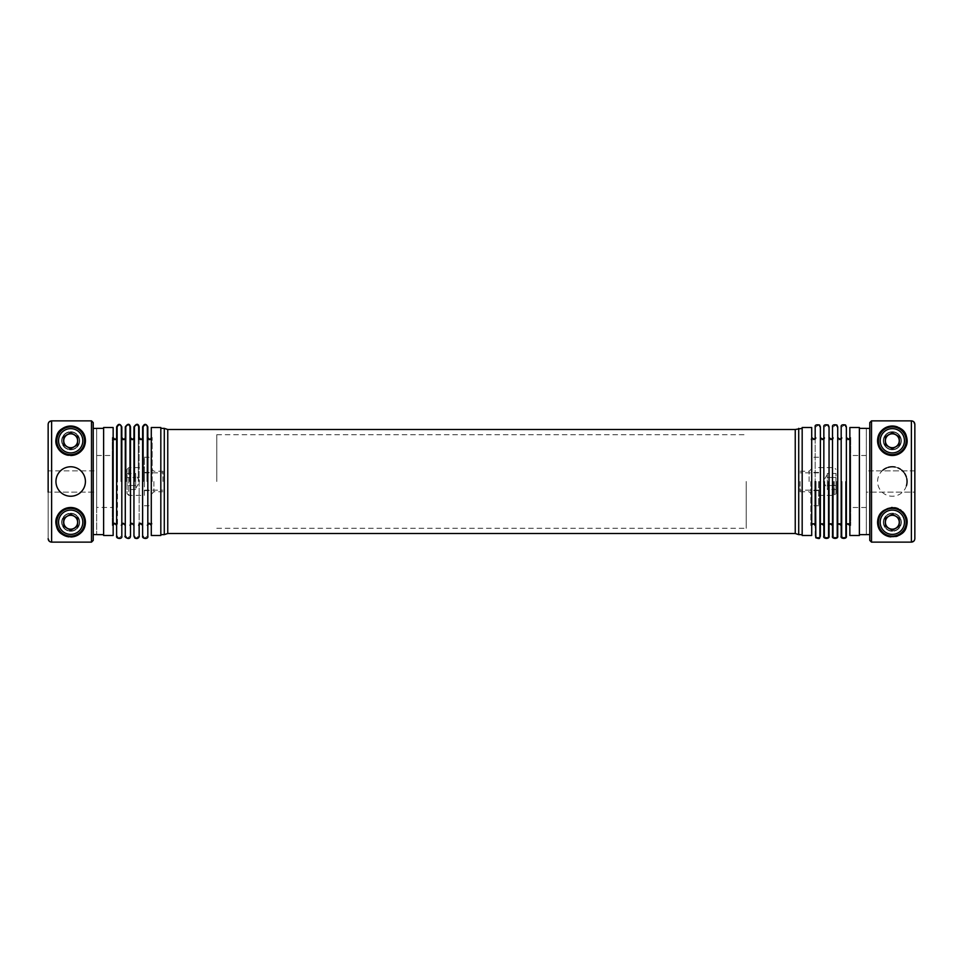 <?xml version="1.0" encoding="UTF-8"?>
<svg xmlns="http://www.w3.org/2000/svg" width="963" height="963" viewBox="0 0 963 963"><rect width="100%" height="100%" fill="white"/><g stroke="black" fill="none" stroke-linecap="round" stroke-linejoin="round"><path stroke-width="0.72" stroke-dasharray="4.82 3.61" d="M112.286 525.533L112.286 437.467L112.286 525.533C113.177 522.054 114.91 522.054 117.486 525.533L117.486 437.467L117.486 525.533M112.286 507.501L112.286 455.499L112.286 507.501L96.685 507.417L96.685 534.585L96.685 428.415L96.685 507.501M135.687 487.507L135.687 481.5L135.687 487.507M93.218 534.585L93.218 422.601L93.218 534.585L93.218 470.871L48.15 470.871L48.15 424.334L48.15 538.666L48.15 470.871L48.15 492.129L96.685 492.129L96.685 507.417L96.685 455.583L96.685 470.871L48.15 470.871M79.7 522.235A9.016 9.016 0 0 1 66.182 530.035A9.016 9.016 0 0 1 66.182 514.435A9.016 9.016 0 0 1 79.7 522.235A9.016 9.016 0 0 1 70.684 531.251A9.016 9.016 0 0 1 61.668 522.235A9.016 9.016 0 0 1 70.684 513.219A9.016 9.016 0 0 1 79.7 522.235M151.287 427.5L151.287 535.5M79.7 440.765A9.016 9.016 0 0 1 66.182 448.565A9.016 9.016 0 0 1 66.182 432.965A9.016 9.016 0 0 1 79.7 440.765A9.016 9.016 0 0 1 70.684 449.781A9.016 9.016 0 0 1 61.668 440.765A9.016 9.016 0 0 1 70.684 431.749A9.016 9.016 0 0 1 79.7 440.765M133.953 426.898L133.953 536.102M133.953 481.5L133.953 437.467L133.953 481.5M146.954 481.5L146.954 426.898L146.954 481.5M152.154 481.5L152.154 437.467L152.154 481.5M160.821 427.5L160.821 535.5M144.354 495.367L144.354 467.633L144.354 495.367L128.753 495.367L128.753 467.633L128.753 495.367L127.02 493.634L127.02 469.366L127.02 493.634M138.287 481.5L138.287 426.898L138.287 481.5M135.687 485.508L127.02 485.508L127.02 489.505L127.02 473.495L127.02 485.508L135.687 485.508L135.687 475.493L135.687 477.492L127.02 477.492L135.687 477.492L135.687 485.508M135.687 489.505L127.02 489.505M69.119 536.885A14.734 14.734 0 0 0 70.684 536.969M134.82 481.5L134.82 426.898L134.82 481.5M96.685 492.129L96.685 470.871M77.618 526.243L70.684 530.24L63.751 526.243L63.751 518.226L70.684 514.23L77.618 518.226L77.618 526.243M78.051 522.235A7.367 7.367 0 0 0 70.624 514.868A7.367 7.367 0 0 0 63.317 522.271A7.367 7.367 0 0 0 70.708 529.602A7.367 7.367 0 0 0 78.051 522.235M143.487 481.5L143.487 426.898L143.487 481.5M63.751 444.774L63.751 436.757L70.684 432.76L77.618 436.757L77.618 444.774L70.684 448.77L63.751 444.774M130.487 481.5L130.487 437.467L130.487 481.5M125.286 426.898L125.286 536.102M125.286 481.5L125.286 437.467L125.286 481.5M164.288 534.634L164.288 428.366M160.821 481.5L160.821 428.366L160.821 481.5M56.817 440.765A13.867 13.867 0 0 0 70.684 454.632A13.867 13.867 0 0 0 84.551 440.765A13.867 13.867 0 0 0 70.684 426.898A13.867 13.867 0 0 0 56.817 440.765M126.153 481.5L126.153 426.898L126.153 481.5M129.62 481.5L129.62 426.898L129.62 481.5M113.153 481.5L113.153 437.467L113.153 481.5M116.619 481.5L116.619 437.467L116.619 481.5M142.62 426.898L142.62 536.102M142.62 481.5L142.62 437.467L142.62 481.5M120.953 481.5L120.953 426.898L120.953 481.5M130.487 426.898L130.487 536.102M121.82 426.898L121.82 536.102M121.82 481.5L121.82 437.467L121.82 481.5M70.672 433.398C80.085 433.759 80.988 446.868 70.72 448.132C60.404 446.94 61.247 433.783 70.672 433.398A7.367 7.367 0 0 0 63.317 440.777A7.367 7.367 0 0 0 70.684 448.132A7.367 7.367 0 0 0 78.051 440.765A7.367 7.367 0 0 0 70.672 433.398M103.619 427.5L103.619 535.5M113.153 427.5L113.153 535.5M93.218 422.601L91.485 420.867L51.617 420.867L51.617 542.133L49.161 541.122M70.624 514.868C80.952 516.024 80.134 529.181 70.732 529.602C61.295 529.277 60.368 516.168 70.624 514.868M103.619 481.5L103.619 534.634L103.619 481.5M56.817 522.235A13.867 13.867 0 0 0 70.684 536.102A13.867 13.867 0 0 0 84.551 522.235A13.867 13.867 0 0 0 70.684 508.368A13.867 13.867 0 0 0 56.817 522.235M79.351 440.765A8.667 8.667 0 0 0 66.351 433.254A8.667 8.667 0 0 0 66.351 448.276A8.667 8.667 0 0 0 79.351 440.765A8.667 8.667 0 0 0 70.684 432.098A8.667 8.667 0 0 0 62.017 440.765A8.667 8.667 0 0 0 70.684 449.432A8.667 8.667 0 0 0 79.351 440.765M135.687 473.495L135.687 475.493L135.687 473.495L127.02 473.495M135.687 475.493L135.687 481.5L135.687 475.493M139.154 437.467L139.154 536.102M68.048 455.258A14.734 14.734 0 0 0 70.684 455.499M151.287 481.5L151.287 437.467L151.287 481.5M116.619 426.898L116.619 536.102M93.218 492.129L48.15 492.129M79.351 522.235A8.667 8.667 0 0 0 66.351 514.724A8.667 8.667 0 0 0 66.351 529.746A8.667 8.667 0 0 0 79.351 522.235A8.667 8.667 0 0 0 70.684 513.568A8.667 8.667 0 0 0 62.017 522.235A8.667 8.667 0 0 0 70.684 530.902A8.667 8.667 0 0 0 79.351 522.235M147.821 426.898L147.821 536.102M147.821 481.5L147.821 437.467L147.821 481.5M49.161 421.878L48.15 424.334M144.354 481.5L144.354 457.232L144.354 481.5M91.485 420.867L91.485 542.133L93.218 540.399M93.218 428.415L93.218 470.871M139.154 439.405L139.154 523.595M167.755 533.502L167.755 429.498M795.245 429.498L795.245 533.502M835.98 481.5L835.98 493.634L835.98 481.5M899.249 526.243L892.316 530.24L885.382 526.243L885.382 518.226L892.316 514.23L899.249 518.226L899.249 526.243M906.424 485.761A14.734 14.734 0 0 1 884.154 493.766A14.734 14.734 0 0 1 882.939 470.137M886.634 467.91A14.734 14.734 0 0 1 887.958 467.428M895.157 467.043A14.734 14.734 0 0 1 897.937 467.886M900.477 469.234A14.734 14.734 0 0 1 901.645 470.088M903.679 472.123A14.734 14.734 0 0 1 904.546 473.278M906.4 477.179A14.734 14.734 0 0 1 906.761 478.587M892.316 448.77L885.382 444.774L885.382 436.757L892.316 432.76L899.249 436.757L899.249 444.774L892.316 448.77M914.85 538.666L914.85 424.334L914.85 470.871L866.315 470.871L866.315 492.129L914.85 492.129L914.85 470.871L914.85 538.666L913.839 541.122M892.376 448.132C882.048 446.976 882.866 433.819 892.268 433.398C901.705 433.723 902.632 446.832 892.376 448.132A7.367 7.367 0 0 0 899.683 440.729A7.367 7.367 0 0 0 892.292 433.398A7.367 7.367 0 0 0 884.949 440.765A7.367 7.367 0 0 0 892.376 448.132M914.85 470.871L869.782 470.871L869.782 492.129L914.85 492.129M846.381 536.102L846.381 426.898M841.181 536.102L841.181 426.898M798.712 428.366L798.712 534.634M802.179 481.5L802.179 534.634L802.179 481.5M819.513 481.5L819.513 536.102L819.513 481.5M913.839 421.878L911.383 420.867L911.383 542.133L871.515 542.133L869.782 540.399L869.782 492.129M883.649 440.765A8.667 8.667 0 0 0 896.649 448.276A8.667 8.667 0 0 0 896.649 433.254A8.667 8.667 0 0 0 883.649 440.765A8.667 8.667 0 0 0 892.316 449.432A8.667 8.667 0 0 0 900.983 440.765A8.667 8.667 0 0 0 892.316 432.098A8.667 8.667 0 0 0 883.649 440.765M837.714 536.102L837.714 426.898M837.714 481.5L837.714 525.533L837.714 481.5M891.389 507.525A14.734 14.734 0 0 0 877.582 522.319M890.619 536.873A14.734 14.734 0 0 0 895.819 536.547M897.961 535.849A14.734 14.734 0 0 0 899.213 535.259M906.821 519.635A14.734 14.734 0 0 0 906.496 518.238M902.56 511.642A14.734 14.734 0 0 0 901.284 510.546M899.863 509.583A14.734 14.734 0 0 0 898.323 508.777M894.952 507.742A14.734 14.734 0 0 0 892.316 507.501M811.713 535.5L811.713 427.5M811.713 481.5L811.713 525.533L811.713 481.5M829.047 536.102L829.047 426.898M823.846 536.102L823.846 426.898M866.315 534.585L866.315 428.415L866.315 534.585M866.315 492.129L866.315 470.871M883.3 522.235A9.016 9.016 0 0 1 896.818 514.435A9.016 9.016 0 0 1 896.818 530.035A9.016 9.016 0 0 1 883.3 522.235A9.016 9.016 0 0 1 892.316 513.219A9.016 9.016 0 0 1 901.332 522.235A9.016 9.016 0 0 1 892.316 531.251A9.016 9.016 0 0 1 883.3 522.235M816.046 481.5L816.046 536.102L816.046 481.5M810.846 481.5L810.846 525.533L810.846 481.5M818.646 481.5L818.646 505.768L818.646 481.5M869.782 470.871L869.782 540.399M871.515 542.133L871.515 420.867L869.782 422.601M901.332 440.765A9.016 9.016 0 0 1 892.316 449.781A9.016 9.016 0 0 1 883.3 440.765A9.016 9.016 0 0 1 892.316 431.749A9.016 9.016 0 0 1 901.332 440.765M829.047 481.5L829.047 525.533L829.047 481.5M827.313 473.495L827.313 487.507L827.313 473.495L835.98 473.495L835.98 477.492L835.98 473.495M824.713 481.5L824.713 536.102L824.713 481.5M802.179 535.5L802.179 427.5M827.313 477.492L835.98 477.492L835.98 485.508L835.98 477.492L827.313 477.492M828.18 481.5L828.18 536.102L828.18 481.5M902.981 430.593A14.734 14.734 0 0 0 902.114 429.763M898.997 427.632A14.734 14.734 0 0 0 897.733 427.066M832.514 481.5L832.514 525.533L832.514 481.5M883.3 440.765A9.016 9.016 0 0 1 896.818 432.965A9.016 9.016 0 0 1 896.818 448.565A9.016 9.016 0 0 1 883.3 440.765M845.514 481.5L845.514 536.102L845.514 481.5M859.381 535.5L859.381 427.5M849.848 535.5L849.848 427.5M892.328 529.602C882.915 529.241 882.012 516.132 892.28 514.868C902.596 516.06 901.753 529.217 892.328 529.602A7.367 7.367 0 0 0 899.683 522.223A7.367 7.367 0 0 0 892.316 514.868A7.367 7.367 0 0 0 884.949 522.235A7.367 7.367 0 0 0 892.328 529.602M850.714 437.467L850.714 525.533L850.714 437.467C850.943 439.321 849.643 440.079 846.838 439.73L845.514 437.467M827.313 485.508L835.98 485.508L835.98 489.505L835.98 485.508L827.313 485.508M900.983 522.235A8.667 8.667 0 0 0 892.316 513.568A8.667 8.667 0 0 0 883.649 522.235A8.667 8.667 0 0 0 892.316 530.902A8.667 8.667 0 0 0 900.983 522.235M846.381 481.5L846.381 525.533L846.381 481.5M869.782 534.585L869.782 428.415M859.381 428.415L859.381 534.634L859.381 428.415M823.846 481.5L823.846 525.533L823.846 481.5M906.183 522.235A13.867 13.867 0 0 0 892.316 508.368A13.867 13.867 0 0 0 878.449 522.235M820.38 536.102L820.38 426.898M820.38 481.5L820.38 525.533L820.38 481.5M832.514 536.102L832.514 426.898M827.313 489.505L827.313 487.507L827.313 489.505L835.98 489.505M866.315 455.499L850.714 455.499L850.714 507.501L850.714 455.499M815.18 536.102L815.18 426.898M815.18 525.533L815.18 437.467M827.313 475.493L827.313 474.566L827.313 475.493M841.181 481.5L841.181 525.533L841.181 481.5M849.848 481.5L849.848 525.533L849.848 481.5M833.38 481.5L833.38 536.102L833.38 481.5M836.847 481.5L836.847 536.102L836.847 481.5M906.183 440.765A13.867 13.867 0 0 0 892.316 426.898A13.867 13.867 0 0 0 878.449 440.765M883.649 522.235A8.667 8.667 0 0 0 896.649 529.746A8.667 8.667 0 0 0 896.649 514.724A8.667 8.667 0 0 0 883.649 522.235M827.313 487.507L827.313 488.434L827.313 487.507M842.047 481.5L842.047 536.102L842.047 481.5M117.486 481.5L117.486 426.898L117.486 481.5M809.113 481.5L809.113 471.244L809.113 481.5M800.06 481.5L800.06 491.756L800.06 481.5M162.94 481.5L162.94 471.244L162.94 481.5M153.887 481.5L153.887 491.756L153.887 481.5M746.229 481.5L746.229 528.302L746.229 481.5M216.771 481.5L216.771 434.698L216.771 481.5M834.247 481.5L834.247 495.367L834.247 481.5M152.154 437.467C150.421 440.825 148.687 440.825 146.954 437.467M146.954 525.533C148.001 522.066 149.734 522.066 152.154 525.533M127.02 469.366L128.753 467.633L144.354 467.633M138.287 426.898C137.661 424.587 136.505 424.587 134.82 426.898M134.82 536.102C135.458 538.413 136.614 538.413 138.287 536.102M146.954 426.898C146.328 424.587 145.172 424.587 143.487 426.898M143.487 536.102C144.125 538.413 145.281 538.413 146.954 536.102M129.62 426.898C128.994 424.587 127.838 424.587 126.153 426.898M126.153 536.102C126.791 538.413 127.947 538.413 129.62 536.102M126.153 437.467C124.42 440.825 122.686 440.825 120.953 437.467M120.953 525.533C122 522.066 123.733 522.066 126.153 525.533M135.687 488.434L139.852 481.5L135.687 474.566M151.287 522.03L152.154 523.968M151.287 440.97L152.154 439.032M96.685 455.499L112.286 455.499M134.82 437.467C133.087 440.825 131.353 440.825 129.62 437.467M129.62 525.533C130.511 522.054 132.244 522.054 134.82 525.533M144.354 505.768L151.287 505.768M144.354 457.232L151.287 457.232M117.486 437.467C115.753 440.825 114.019 440.825 112.286 437.467M818.646 495.367L834.247 495.367L835.98 493.634M818.646 467.633L834.247 467.633L835.98 469.366M810.846 525.533L811.653 523.643C814.903 523.017 816.371 523.643 816.046 525.533M816.046 437.467C816.419 439.188 815.131 439.947 812.17 439.73L810.846 437.467M818.646 457.232L811.713 457.232M818.646 505.768L811.713 505.768M819.513 525.533L820.32 523.643C823.57 523.017 825.038 523.643 824.713 525.533M824.713 437.467C824.978 439.284 823.69 440.043 820.837 439.73L819.513 437.467M824.713 536.102L825.315 537.414C827.662 537.523 828.613 537.077 828.18 536.102M828.18 426.898C827.903 424.852 826.748 424.852 824.713 426.898M816.046 536.102L816.648 537.414C818.995 537.523 819.946 537.077 819.513 536.102M819.513 426.898C819.236 424.852 818.081 424.852 816.046 426.898M845.514 525.533L846.321 523.643C849.655 523.09 851.123 523.728 850.714 525.533M866.315 507.501L850.714 507.501M833.38 536.102L833.982 537.414C836.329 537.523 837.28 537.077 836.847 536.102M836.847 426.898C836.57 424.852 835.415 424.852 833.38 426.898M836.847 525.533L837.654 523.643C840.904 523.017 842.372 523.643 842.047 525.533M842.047 437.467C842.312 439.284 841.024 440.043 838.171 439.73L836.847 437.467M827.313 474.566L823.148 481.5L827.313 488.434M811.713 440.97L810.846 439.032M811.713 522.03L810.846 523.968M842.047 536.102L842.649 537.414C844.996 537.523 845.947 537.077 845.514 536.102M845.514 426.898C845.237 424.852 844.082 424.852 842.047 426.898M120.953 426.898C120.327 424.587 119.171 424.587 117.486 426.898M117.486 536.102C118.124 538.413 119.28 538.413 120.953 536.102M143.487 437.467C141.754 440.825 140.02 440.825 138.287 437.467M138.287 525.533C139.178 522.054 140.911 522.054 143.487 525.533M828.18 525.533L828.987 523.643C832.237 523.017 833.705 523.643 833.38 525.533M833.38 437.467C833.645 439.284 832.357 440.043 829.504 439.73L828.18 437.467M800.06 491.756L809.113 491.756L811.713 494.356M800.06 471.244L809.113 471.244L811.713 468.644M818.646 472.833L800.06 472.833M818.646 490.167L800.06 490.167M818.646 472.4L811.713 472.4M818.646 490.6L811.713 490.6M144.354 490.167L162.94 490.167M144.354 472.833L162.94 472.833M151.287 494.356L153.887 491.756L162.94 491.756M151.287 468.644L153.887 471.244L162.94 471.244M144.354 490.6L151.287 490.6M144.354 472.4L151.287 472.4M216.771 528.302L746.229 528.302M216.771 434.698L746.229 434.698"/><path stroke-width="1.44" d="M96.685 534.585L93.218 534.585L93.218 540.399L91.485 542.133L51.617 542.133C49.51 541.928 48.355 540.773 48.15 538.666L49.161 541.122M48.15 492.129L48.15 424.334C48.355 422.227 49.51 421.072 51.617 420.867L91.485 420.867L93.218 422.601L93.218 540.399M70.684 536.969A14.734 14.734 0 0 0 85.418 522.223C85.31 529.53 81.337 534.357 73.501 536.692C63.606 536.704 57.949 533.225 56.516 526.267C54.157 518.25 57.912 512.087 67.771 507.79C79.098 507.97 84.985 512.773 85.418 522.223A14.734 14.734 0 0 0 71.202 507.513A14.734 14.734 0 0 0 55.986 521.2A14.734 14.734 0 0 0 69.119 536.885M70.684 455.499A14.734 14.734 0 0 0 85.418 440.681C85.117 449.998 79.327 454.861 68.048 455.258C58.069 451.129 54.205 445.014 56.468 436.901C57.792 429.955 63.377 426.404 73.236 426.248C81.217 428.523 85.286 433.326 85.418 440.681A14.734 14.734 0 0 0 71.503 426.055A14.734 14.734 0 0 0 56.047 439.032A14.734 14.734 0 0 0 68.048 455.258M55.95 481.524L55.95 481.524A14.734 14.734 0 0 1 78.051 468.74A14.734 14.734 0 0 1 78.051 494.26A14.734 14.734 0 0 1 55.95 481.5M93.218 422.601L93.218 428.415L96.685 428.415M139.154 523.595L139.154 536.102C139.671 535.536 138.78 539.942 134.76 537.992L133.953 536.102L133.953 426.898C136.469 423.431 138.203 423.431 139.154 426.898L139.154 439.405M151.287 481.5L151.287 427.5L160.821 427.5L160.821 535.5L151.287 535.5L151.287 481.5M74.151 528.242A6.934 6.934 0 0 0 74.151 516.228A6.934 6.934 0 0 0 63.751 522.235A6.934 6.934 0 0 0 74.151 528.242M63.751 444.774L63.751 436.757L70.684 432.76L77.618 436.757L77.618 444.774L70.684 448.77L63.751 444.774M125.286 481.5L125.286 426.898C127.802 423.431 129.536 423.431 130.487 426.898L130.487 536.102C130.174 541.29 123.228 536.295 125.286 536.102L125.286 481.5M74.151 446.772A6.934 6.934 0 0 0 74.151 434.758A6.934 6.934 0 0 0 63.751 440.765A6.934 6.934 0 0 0 74.151 446.772M164.288 534.634L167.755 533.502L167.755 429.498L164.288 428.366L164.288 534.634L160.821 534.634M77.618 518.226L77.618 526.243L70.684 530.24L63.751 526.243L63.751 518.226L70.684 514.23L77.618 518.226M142.62 481.5L142.62 426.898C144.354 423.539 146.087 423.539 147.821 426.898L147.821 536.102C148.735 539.569 141.657 538.811 142.62 536.102L142.62 481.5M121.82 481.5L121.82 426.898C120.086 423.539 118.353 423.539 116.619 426.898L116.619 536.102C115.656 538.811 122.734 539.569 121.82 536.102L121.82 481.5M84.551 522.235A13.867 13.867 0 0 0 63.751 510.221A13.867 13.867 0 0 0 63.751 534.248A13.867 13.867 0 0 0 84.551 522.235M103.619 481.5L103.619 427.5L113.153 427.5L113.153 535.5L103.619 535.5L103.619 481.5M49.161 421.878L51.617 420.867L51.617 542.133L91.485 542.133L91.485 420.867M142.62 437.467C141.994 439.778 140.839 439.778 139.154 437.467L139.154 426.898M84.551 440.765A13.867 13.867 0 0 0 63.751 428.752A13.867 13.867 0 0 0 63.751 452.779A13.867 13.867 0 0 0 84.551 440.765A13.867 13.867 0 0 0 63.751 428.752A13.867 13.867 0 0 0 63.751 452.779A13.867 13.867 0 0 0 84.551 440.765M48.15 424.334L48.15 470.871M167.755 533.502L795.245 533.502L795.245 429.498L802.179 428.366M899.249 526.243L892.316 530.24L885.382 526.243L885.382 518.226L892.316 514.23L899.249 518.226L899.249 526.243M906.761 478.587A14.734 14.734 0 0 1 906.424 485.761M882.939 470.137A14.734 14.734 0 0 1 886.634 467.91M887.958 467.428A14.734 14.734 0 0 1 895.157 467.043M897.937 467.886A14.734 14.734 0 0 1 900.477 469.234M901.645 470.088A14.734 14.734 0 0 1 903.679 472.123M904.546 473.278A14.734 14.734 0 0 1 906.4 477.179M892.316 448.77L885.382 444.774L885.382 436.757L892.316 432.76L899.249 436.757L899.249 444.774L892.316 448.77M913.839 541.122L911.383 542.133C913.49 541.928 914.645 540.773 914.85 538.666L914.85 424.334L913.839 421.878M846.381 481.5L846.381 536.102C847.271 539.4 839.856 538.847 841.181 536.102L841.181 426.898C840.831 425.044 842.288 424.406 845.574 425.008L846.381 426.898L846.381 481.5M795.245 533.502L798.712 534.634L798.712 428.366M837.714 481.5L837.714 536.102C838.604 539.4 831.189 538.847 832.514 536.102L832.514 426.898C832.164 425.044 833.621 424.406 836.907 425.008L837.714 426.898L837.714 481.5M871.515 542.133L869.782 540.399L869.782 422.601L871.515 420.867L911.383 420.867L871.515 420.867L871.515 542.133L911.383 542.133L911.383 420.867C913.49 421.072 914.645 422.227 914.85 424.334L914.85 470.871M878.449 440.765A13.867 13.867 0 0 0 899.249 452.779A13.867 13.867 0 0 0 899.249 428.752A13.867 13.867 0 0 0 878.449 440.765A13.867 13.867 0 0 0 892.316 454.632A13.867 13.867 0 0 0 906.183 440.765M892.316 507.501A14.734 14.734 0 0 0 891.389 507.525M877.582 522.319C877.883 513.002 883.673 508.139 894.952 507.742C904.931 511.871 908.795 517.986 906.532 526.099C905.208 533.045 899.623 536.596 889.764 536.752C881.783 534.477 877.714 529.674 877.582 522.319A14.734 14.734 0 0 0 890.619 536.873M895.819 536.547A14.734 14.734 0 0 0 897.961 535.849M899.213 535.259A14.734 14.734 0 0 0 906.821 519.635M906.496 518.238A14.734 14.734 0 0 0 902.56 511.642M901.284 510.546A14.734 14.734 0 0 0 899.863 509.583M898.323 508.777A14.734 14.734 0 0 0 894.952 507.742M811.713 427.5L811.713 535.5L802.179 535.5L802.179 427.5L811.713 427.5M829.047 481.5L829.047 536.102C829.937 539.4 822.522 538.847 823.846 536.102L823.846 426.898C823.497 425.044 824.954 424.406 828.24 425.008L829.047 426.898L829.047 481.5M897.733 427.066A14.734 14.734 0 0 0 877.582 440.777C877.69 433.47 881.663 428.643 889.499 426.308C899.394 426.296 905.051 429.775 906.484 436.733C908.843 444.75 905.088 450.913 895.229 455.21C883.902 455.03 878.015 450.227 877.582 440.777A14.734 14.734 0 0 0 897.793 454.44A14.734 14.734 0 0 0 902.981 430.593M895.783 516.228A6.934 6.934 0 0 0 885.382 522.235A6.934 6.934 0 0 0 895.783 528.242A6.934 6.934 0 0 0 895.783 516.228M869.782 540.399L869.782 534.585L866.315 534.585M866.315 428.415L869.782 428.415L869.782 422.601M888.849 446.772A6.934 6.934 0 0 0 899.249 440.765A6.934 6.934 0 0 0 888.849 434.758A6.934 6.934 0 0 0 888.849 446.772M902.114 429.763A14.734 14.734 0 0 0 898.997 427.632M859.381 481.5L859.381 535.5L849.848 535.5L849.848 427.5L859.381 427.5L859.381 481.5M914.85 538.666L914.85 492.129M878.449 522.235A13.867 13.867 0 0 0 899.249 534.248A13.867 13.867 0 0 0 899.249 510.221A13.867 13.867 0 0 0 878.449 522.235A13.867 13.867 0 0 0 899.249 534.248A13.867 13.867 0 0 0 899.249 510.221A13.867 13.867 0 0 0 878.449 522.235A13.867 13.867 0 0 0 892.316 536.102A13.867 13.867 0 0 0 906.183 522.235M811.713 437.467C813.879 439.501 815.035 439.501 815.18 437.467L815.18 426.898C814.77 425.092 816.239 424.466 819.573 425.008L820.38 426.898L820.38 536.102L819.609 537.944C819.79 538.75 818.502 538.69 815.769 537.751L815.18 481.5L815.18 525.533C813.566 523.366 812.411 523.366 811.713 525.533M82.818 440.765A12.134 12.134 0 0 0 64.617 430.256A12.134 12.134 0 0 0 64.617 451.274A12.134 12.134 0 0 0 82.818 440.765M82.818 522.235A12.134 12.134 0 0 0 64.617 511.726A12.134 12.134 0 0 0 64.617 532.744A12.134 12.134 0 0 0 82.818 522.235M880.182 440.765A12.134 12.134 0 0 0 898.383 451.274A12.134 12.134 0 0 0 898.383 430.256A12.134 12.134 0 0 0 880.182 440.765M880.182 522.235A12.134 12.134 0 0 0 898.383 532.744A12.134 12.134 0 0 0 898.383 511.726A12.134 12.134 0 0 0 880.182 522.235M133.953 437.467C133.4 439.778 132.244 439.778 130.487 437.467M130.487 525.533C131.112 523.222 132.268 523.222 133.953 525.533M164.288 428.366L160.821 428.366M116.619 437.467C115.993 439.778 114.838 439.778 113.153 437.467M113.153 525.533C113.778 523.222 114.934 523.222 116.619 525.533M103.619 428.366L96.685 428.366M103.619 534.634L96.685 534.634M125.286 437.467C124.66 439.778 123.505 439.778 121.82 437.467M121.82 525.533C122.445 523.222 123.601 523.222 125.286 525.533M167.755 429.498L795.245 429.498M798.712 534.634L802.179 534.634M829.047 525.533C829.227 523.559 830.383 523.559 832.514 525.533M832.514 437.467C832.261 439.501 831.105 439.501 829.047 437.467M859.381 534.634L866.315 534.634M859.381 428.366L866.315 428.366M837.714 525.533C837.894 523.559 839.05 523.559 841.181 525.533M841.181 437.467C840.928 439.501 839.772 439.501 837.714 437.467M820.38 525.533C820.56 523.559 821.716 523.559 823.846 525.533M823.846 437.467C823.594 439.501 822.438 439.501 820.38 437.467M846.381 525.533C846.561 523.559 847.717 523.559 849.848 525.533M849.848 437.467C849.595 439.501 848.439 439.501 846.381 437.467M151.287 437.467C150.661 439.778 149.506 439.778 147.821 437.467M147.821 525.533C148.446 523.222 149.602 523.222 151.287 525.533M139.154 525.533C139.623 523.222 140.779 523.222 142.62 525.533"/></g></svg>
